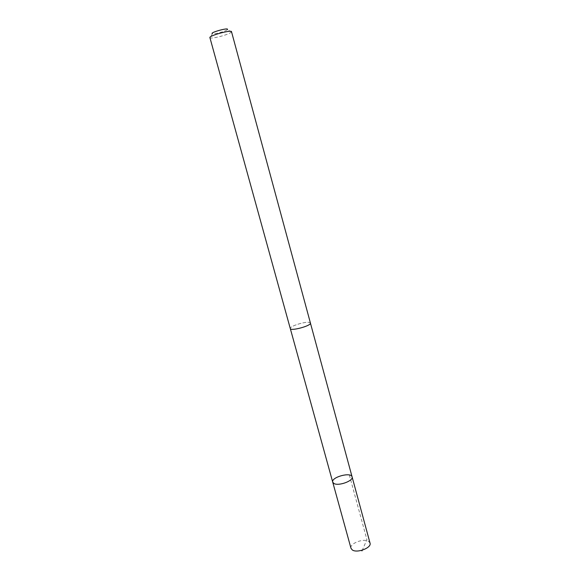 <?xml version="1.0" encoding="UTF-8"?>
<svg xmlns="http://www.w3.org/2000/svg" width="580" height="580" viewBox="0 0 580 580"><rect width="100%" height="100%" fill="white"/><g stroke="black" fill="none" stroke-linecap="round" stroke-linejoin="round"><path stroke-width="0.43" stroke-dasharray="2.9 2.17" d="M370.033 543.09L368.626 541.386C363.718 537.957 349.232 543.605 350.994 548.303M291.363 329.186C295.64 330.288 311.583 325.141 310.416 323.046L309.242 322.393C304.768 321.4 289.224 326.431 290.297 328.548L291.363 329.186M332.724 482.154C330.912 477.224 351.132 471.692 352.089 476.861M310.445 323.154L309.249 322.393C304.775 321.392 289.217 326.431 290.283 328.555M231.507 31.697L230.688 32.632C227.266 35.025 212.186 38.882 210.207 37.867L209.902 37.606M231.376 32.074L227.418 29.558L226.932 29.964C224.525 31.697 213.723 34.452 212.338 33.684L210.207 37.867M349.356 474.998L366.908 539.647L362.319 550.173"/><path stroke-width="0.87" d="M333.95 483.495L332.724 482.154C330.912 477.224 351.132 471.692 352.089 476.861C353.735 480.784 338.568 486.366 333.95 483.495L332.724 482.154L350.994 548.303L352.285 549.927C357.033 553.509 371.867 547.766 370.033 543.09L352.089 476.861C353.735 480.784 338.568 486.366 333.95 483.495M290.283 328.555C290.507 331.477 311.721 325.67 310.423 323.046L231.507 31.697C231.543 29.515 208.756 35.75 209.902 37.606L290.283 328.555M212.338 33.684C209.351 32.618 229.441 27.122 227.418 29.558M362.319 550.173L361.935 550.913M290.326 328.657L332.724 482.154M310.445 323.154L352.089 476.861"/></g></svg>
